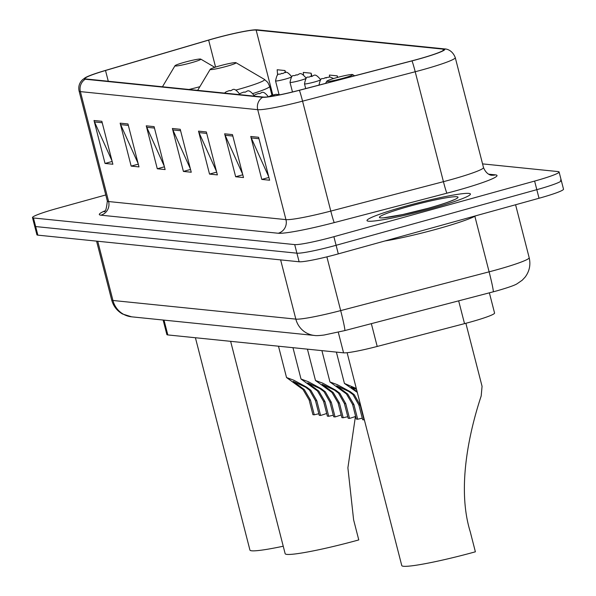 <?xml version="1.0" encoding="UTF-8"?>
<svg xmlns="http://www.w3.org/2000/svg" width="596" height="596" viewBox="0 0 596 596"><rect width="100%" height="100%" fill="white"/><g stroke="black" fill="none" stroke-linecap="round" stroke-linejoin="round"><path stroke-width="0.89" d="M489.376 292.83L494.568 313.049A33.369 2.794 165.6 0 1 464.522 323.643L377.201 346.447A33.369 2.794 165.6 0 1 343.572 352.839L167.819 334.93A33.369 2.794 165.6 0 1 166.858 334.535L163.133 320.037M105.775 194.959L56.978 208.481A33.369 2.794 -14.4 0 0 32.489 217.577L36.9 234.757A33.369 2.794 -14.4 0 0 37.861 235.144L299.11 261.771A33.369 2.794 -14.4 0 0 338.305 253.881L539.022 198.259A33.369 2.794 -14.4 0 0 563.511 189.163L561.305 180.573A33.369 2.794 -14.4 0 0 560.344 180.178M34.695 226.167A33.369 2.794 -14.4 0 0 35.656 226.562L296.905 253.181A33.369 2.794 -14.4 0 0 336.099 245.291L536.817 189.67A33.369 2.794 -14.4 0 0 561.305 180.573A33.369 2.794 -14.4 0 1 536.817 189.67L336.099 245.291A33.369 2.794 -14.4 0 1 296.905 253.181L35.656 226.562A33.369 2.794 -14.4 0 1 34.695 226.167M406.174 206.03A53.387 4.47 -14.4 0 0 367.002 220.587A53.387 4.47 -14.4 0 0 431.251 208.585A53.387 4.47 -14.4 0 0 470.423 194.028A53.387 4.47 -14.4 0 0 406.174 206.03A53.387 4.47 -14.4 0 0 367.002 220.587A53.387 4.47 -14.4 0 0 431.251 208.585A53.387 4.47 -14.4 0 0 470.423 194.028A53.387 4.47 -14.4 0 0 406.174 206.03M214.329 38.487A35.589 2.98 165.6 0 1 256.138 30.068L442.984 49.11A35.589 2.98 165.6 0 1 444.005 49.528A35.589 2.98 165.6 0 1 411.955 60.829L299.319 90.242A35.589 2.98 165.6 0 1 263.439 97.066L86.1 78.992A35.589 2.98 165.6 0 1 85.079 78.575A35.589 2.98 165.6 0 1 105.514 70.492L208.645 40.111A35.589 2.98 165.6 0 1 214.329 38.487M214.12 38.464A36.483 3.054 -14.4 0 0 208.295 40.133L105.164 70.514A36.483 3.054 -14.4 0 0 85.496 77.562A36.483 3.054 -14.4 0 0 85.265 79.223L262.605 97.297A36.483 3.054 -14.4 0 0 299.378 90.301L412.015 60.889A36.483 3.054 -14.4 0 0 443.819 48.879L256.98 29.837A36.483 3.054 -14.4 0 0 256.31 29.8A36.483 3.054 -14.4 0 0 214.12 38.464M32.489 217.577A33.369 2.794 -14.4 0 0 33.45 217.972L294.7 244.598A33.369 2.794 -14.4 0 0 333.894 236.701L534.612 181.08A33.369 2.794 -14.4 0 0 559.1 171.983A33.369 2.794 -14.4 0 0 558.139 171.588L482.551 163.885M232.47 134.614L243.496 177.556L235.658 176.751L224.632 133.809L232.47 134.614M258.597 137.274L269.623 180.215L261.786 179.418L250.76 136.477L258.597 137.274M154.096 126.628L165.122 169.562L157.284 168.765L146.258 125.823L154.096 126.628M127.976 123.961L138.995 166.902L131.157 166.105L120.139 123.163L127.976 123.961M101.849 121.301L112.875 164.243L105.038 163.438L94.012 120.504L101.849 121.301M206.35 131.947L217.369 174.889L209.531 174.092L198.513 131.15L206.35 131.947M180.223 129.287L191.249 172.229L183.412 171.432L172.386 128.49L180.223 129.287M337.641 77.383L337.254 75.871L329.417 75.066L329.573 76.966M311.842 75.99L311.127 73.204L303.29 72.407L303.483 74.738M285.521 72.57L285.007 70.544L277.17 69.747L277.594 75.036M183.412 171.432L190.534 169.458M190.355 168.765L172.892 129.943A8.895 8.649 -84.2 0 1 172.386 128.49M209.531 174.092L216.661 172.117M216.482 171.424L199.019 132.61A8.895 8.649 -84.2 0 1 198.513 131.15M105.038 163.438L112.16 161.464M111.981 160.771L94.518 121.956A8.895 8.649 -84.2 0 1 94.012 120.504M131.157 166.105L138.287 164.131M138.108 163.438L120.645 124.616A8.895 8.649 -84.2 0 1 120.139 123.163M157.284 168.765L164.414 166.791M164.235 166.098L146.772 127.283A8.895 8.649 -84.2 0 1 146.258 125.823M261.786 179.418L268.908 177.444M268.729 176.751L251.266 137.929A8.895 8.649 -84.2 0 1 250.76 136.477M235.658 176.751L242.788 174.777M242.609 174.084L225.146 135.27A8.895 8.649 -84.2 0 1 224.632 133.809M337.254 75.871L337.381 77.458M311.127 73.204L311.365 76.102M285.007 70.544L285.171 72.608M191.04 62.833A13.35 1.117 -14.4 0 0 200.763 59.116A13.35 1.117 -14.4 0 0 184.767 62.193A13.35 1.117 -14.4 0 0 175.001 65.731A13.35 1.117 -14.4 0 0 191.04 62.833M195.413 337.738L249.933 550.078A61.172 5.118 -14.4 0 0 283.234 546.227M226.256 66.424A13.35 1.117 -14.4 0 0 235.979 62.707A13.35 1.117 -14.4 0 0 219.984 65.784A13.35 1.117 -14.4 0 0 210.217 69.322A13.35 1.117 -14.4 0 0 226.256 66.424M230.63 341.329L285.149 553.669A61.172 5.118 -14.4 0 0 358.77 539.924L353.607 519.816L347.893 467.823L355.425 416.477M342.871 78.307A13.35 1.117 -14.4 0 0 352.601 74.589A13.35 1.117 -14.4 0 0 336.606 77.666A13.35 1.117 -14.4 0 0 326.832 81.205A13.35 1.117 -14.4 0 0 342.871 78.307M347.118 352.705L401.764 565.552A61.172 5.118 -14.4 0 0 475.385 551.807L470.229 531.707C456.171 486.299 470.52 427.995 481.188 395.975L482.06 386.305L465.878 323.285M384.919 240.963A55.614 4.656 -14.4 0 0 437.01 229.035A55.614 4.656 -14.4 0 0 475.861 215.759M314.263 414.809L312.915 414.674L309.13 399.946L303.014 389.501L286.534 377.544L293.85 380.233L306.798 387.244L310.851 390.298L316.811 400.728L320.588 415.457L319.247 415.315L315.463 400.594L309.54 390.164L305.45 387.109L293.262 381.388L304.318 389.628L310.479 400.087L314.263 414.809A11.123 0.931 165.6 0 1 318.845 413.758M326.69 413.445A16.681 1.393 165.6 0 1 320.588 415.457M328.731 416.284L327.383 416.15L323.606 401.421L317.489 390.976L301.01 379.019L308.318 381.708L321.266 388.719L325.327 391.773L331.287 402.203L335.064 416.932L333.715 416.79L329.938 402.069L324.015 391.639L319.925 388.585L307.737 382.863L318.793 391.103L324.954 401.562L328.731 416.284A11.123 0.931 165.6 0 1 333.32 415.233M341.165 414.92A16.681 1.393 165.6 0 1 335.064 416.932M343.207 417.759L341.858 417.625L338.081 402.896L331.957 392.451L315.478 380.486L322.794 383.183L335.742 390.194L339.795 393.248L345.755 403.678L349.539 418.407L348.191 418.265L344.406 403.544L338.491 393.114L334.401 390.06L322.212 384.338L333.268 392.578L339.422 403.038L343.207 417.759A11.123 0.931 165.6 0 1 347.788 416.708M355.641 416.395A16.681 1.393 165.6 0 1 349.539 418.407M357.682 419.234L356.334 419.1L352.549 404.371L346.432 393.926L329.953 381.962L337.269 384.658L350.217 391.669L354.27 394.723L360.23 405.153L364.007 419.882L362.666 419.74L358.881 405.019L352.966 394.589L348.869 391.535L336.68 385.813L347.736 394.053L353.897 404.513L357.682 419.234A11.123 0.931 165.6 0 1 362.264 418.183M356.52 389.337L351.156 387.288L357.138 391.743M357.309 392.392L344.428 383.437L356.304 388.495M164.012 320.126L167.819 334.93M338.275 332.21L343.572 352.839M371.353 323.65L377.201 346.447M458.667 300.853L464.522 323.643M326.884 256.861L340.681 310.598A22.246 1.08 75.4 0 1 344.786 330.586L324.082 335.026C319.307 335.63 316.111 335.772 314.487 335.459L131.604 316.819L122.515 313.995C116.98 310.807 113.367 306.128 111.675 299.959A44.491 3.725 -14.4 0 0 112.949 300.481L295.832 319.121A44.491 3.725 -14.4 0 0 340.681 310.598L489.115 271.836A44.491 3.725 -14.4 0 0 496.535 269.839A44.491 3.725 -14.4 0 0 529.181 257.71L515.585 204.756M474.863 216.303L489.115 271.836A22.246 1.08 75.4 0 1 493.227 291.824L344.786 330.586M37.861 235.144L33.45 217.972M539.022 198.259L534.612 181.08M338.305 253.881L333.894 236.701M299.11 261.771L294.7 244.598M131.604 316.819A22.246 21.612 -84.2 0 1 112.949 300.481L97.737 241.253M314.487 335.459A22.246 21.612 -84.2 0 1 295.832 319.121L280.627 259.886M256.138 30.068L272.812 95.002M488.556 174.166L495.432 174.866A11.123 10.81 -84.2 0 1 491.544 175.194C493.034 175.299 487.051 176.133 483.498 167.55A44.491 3.725 -14.4 0 1 450.852 179.679A44.491 3.725 -14.4 0 1 443.431 181.676A11.123 0.544 -104.6 0 0 446.948 193.179L334.304 222.591A55.614 4.656 165.6 0 1 278.25 233.252L100.91 215.178A55.614 4.656 165.6 0 1 104.747 210.932M495.432 174.866A55.614 4.656 165.6 0 1 456.223 190.683A55.614 4.656 165.6 0 1 446.948 193.179M262.605 97.297A11.123 10.81 95.8 0 0 257.725 109.686L80.386 91.613A11.123 10.81 -84.2 0 1 85.265 79.223M299.378 90.301A11.123 0.544 75.4 0 1 302.567 101.164A44.491 3.725 165.6 0 1 257.725 109.686L285.946 219.619A44.491 3.725 -14.4 0 0 330.795 211.088L443.431 181.676L415.211 71.751L302.567 101.164L330.795 211.088A11.123 0.544 -104.6 0 0 334.304 222.591M100.91 215.178A11.123 10.81 -84.2 0 0 108.614 201.545L80.386 91.613A44.491 3.725 165.6 0 1 79.112 91.091L107.332 201.023A44.491 3.725 -14.4 0 0 108.614 201.545L285.946 219.619A11.123 10.81 -84.2 0 1 278.25 233.252M412.015 60.889A11.123 0.544 75.4 0 1 415.211 71.751A44.491 3.725 165.6 0 0 455.269 57.626C451.932 48.939 444.862 48.842 444.668 48.932L257.822 29.889A11.123 10.81 95.8 0 0 256.98 29.837M443.819 48.879A11.123 10.81 -84.2 0 1 444.668 48.932M442.984 49.11L443.312 50.392M208.645 40.111L215.573 67.087M105.514 70.492L108.278 81.25M180.595 130.725L172.892 129.943M154.468 128.066L146.772 127.283M128.341 125.406L120.645 124.616M102.221 122.739L94.518 121.956M206.715 133.392L199.019 132.61M232.842 136.052L225.146 135.27M258.969 138.719L251.266 137.929M189.014 89.482A36.781 3.077 -14.4 0 0 199.854 86.696M235.949 90.048A36.781 3.077 -14.4 0 0 237.566 89.601A36.781 3.077 -14.4 0 0 264.363 79.357L235.979 62.707M253.106 93.483A40.044 3.353 -14.4 0 0 269.66 86.353L267.76 82.39L264.363 79.357M224.23 93.073A36.781 3.077 -14.4 0 0 224.655 92.969M428.241 208.28A40.573 3.397 -14.4 0 0 456.849 196.74A40.573 3.397 -14.4 0 0 409.184 206.335A40.573 3.397 -14.4 0 0 380.576 217.875A40.573 3.397 -14.4 0 0 428.241 208.28M285.581 79.03A8.344 0.7 165.6 0 1 275.538 80.9C277.729 70.611 278.779 75.848 281.483 73.405C284.985 74.47 284.694 68.108 291.697 76.75A8.344 0.7 165.6 0 1 285.581 79.03M281.588 73.39L282.891 73.524L281.588 73.39M300.049 80.505A8.344 0.7 165.6 0 1 290.014 82.375C292.204 72.086 293.247 77.324 295.951 74.88C299.46 75.945 299.17 69.583 306.173 78.225A8.344 0.7 165.6 0 1 300.049 80.505M296.063 74.865L297.367 74.999L296.063 74.865M314.524 81.98A8.344 0.7 165.6 0 1 304.489 83.85C306.672 73.561 307.722 78.799 310.427 76.355C313.928 77.42 313.645 71.058 320.648 79.7A8.344 0.7 165.6 0 1 314.524 81.98M310.531 76.34L311.842 76.474L310.531 76.34M325.006 77.815L326.31 77.949L325.006 77.815M239.57 93.997L239.555 93.944A8.344 0.7 165.6 0 1 238.624 94.533M230.749 90.719L229.445 90.585L230.749 90.719M299.103 386.461L300.444 386.595M305.45 387.109L306.798 387.244M315.463 400.594L316.811 400.728M309.13 399.946L310.479 400.087M254.045 95.472L254.03 95.42A8.344 0.7 165.6 0 1 253.091 96.008M245.224 92.194L243.92 92.06L245.224 92.194M313.578 387.936L314.919 388.07M319.925 388.585L321.266 388.719M329.938 402.069L331.287 402.203M323.606 401.421L324.954 401.562M259.7 93.669L258.388 93.535L259.7 93.669M328.046 389.412L329.394 389.546M334.401 390.06L335.742 390.194M344.406 403.544L345.755 403.678M338.081 402.896L339.422 403.038M274.167 95.144L272.864 95.01L274.167 95.144M342.521 390.887L343.862 391.021M348.869 391.535L350.217 391.669M358.881 405.019L360.23 405.153M352.549 404.371L353.897 404.513M529.181 257.71C530.82 264.803 529.479 271.262 525.143 277.095L522.238 280.202L517.172 283.711C515.086 285.156 508.448 287.503 497.258 290.744L493.227 291.824M111.675 299.959L96.567 241.127M85.496 77.562L82.524 79.722C79.298 82.911 78.165 86.696 79.112 91.091M256.31 29.8L257.822 29.889M559.1 171.983L561.305 180.573M455.269 57.626L483.498 167.55M107.332 201.023C106.505 208.883 105.373 212.414 103.935 211.617M200.763 59.116L214.791 67.341M175.001 65.731L162.455 86.77M271.947 95.256L269.66 86.353M210.217 69.322L197.671 90.361M352.601 74.589L354.65 75.796M326.832 81.205L325.528 83.403M454.577 199.6L452.811 200.256C447.73 202.424 439.498 205.099 428.114 208.287L402.576 214.582L383.571 217.831M278.995 94.354L275.538 80.9M292.472 91.97L290.014 82.375M305.696 88.581L304.489 83.85M318.957 85.325C321.147 75.036 322.198 80.274 324.902 77.83L330.02 76.981L333.581 78.545M239.555 93.944C232.552 85.302 232.842 91.665 229.341 90.592L226.07 91.821L224.536 93.103M286.534 377.544L278.488 346.209M254.03 95.42C247.027 86.778 247.318 93.14 243.809 92.067L240.546 93.296L239.011 94.578M301.01 379.019L292.964 347.684M268.505 96.895C261.502 88.253 261.786 94.615 258.284 93.542L255.013 94.771L253.486 96.053M315.478 380.494L307.432 349.159M280.068 94.764L275.955 94.295L270.86 95.621L268.759 96.738M329.953 381.962L321.907 350.634M344.428 383.437L336.382 352.109"/></g></svg>
